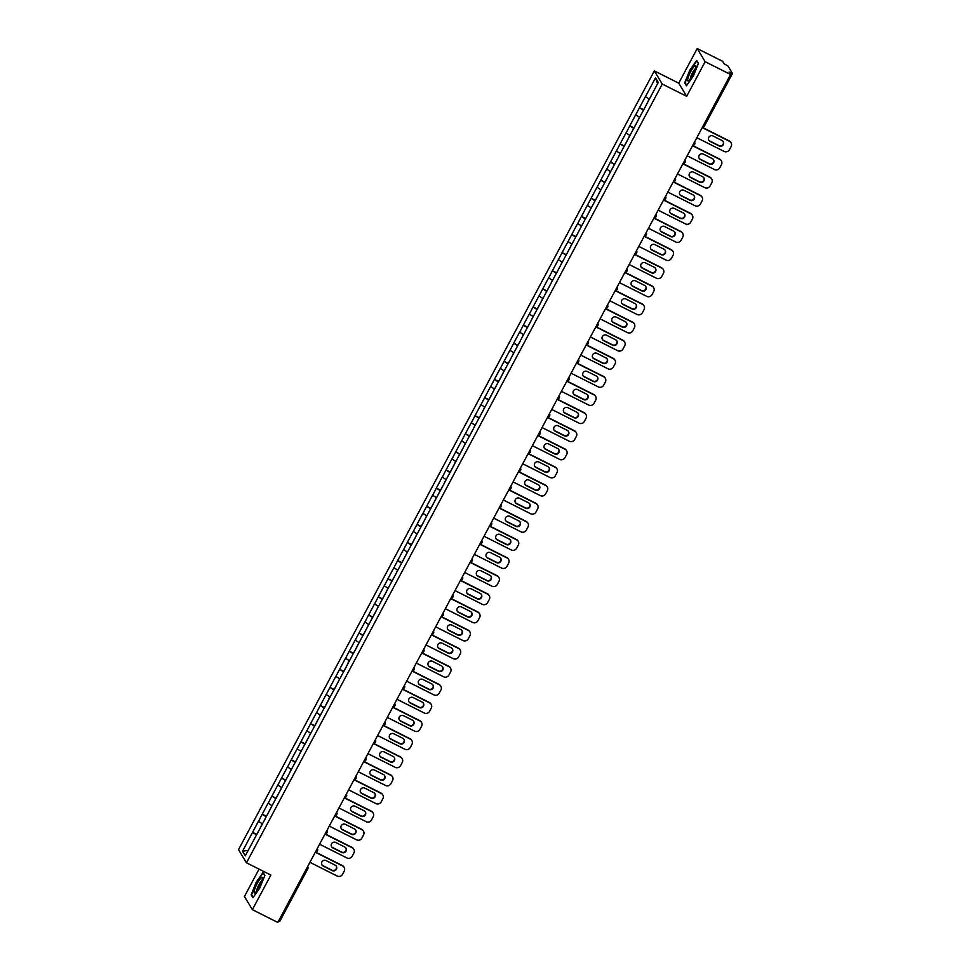 <?xml version="1.0" encoding="UTF-8"?>
<svg xmlns="http://www.w3.org/2000/svg" width="971" height="971" viewBox="0 0 971 971"><rect width="100%" height="100%" fill="white"/><g stroke="black" fill="none" stroke-linecap="round" stroke-linejoin="round"><path stroke-width="1.46" d="M259.063 869.13L244.437 896.5L252.375 909.657L277.815 922.45L730.58 74.5L705.14 61.707L697.202 48.55L678.729 83.154L654.333 70.895L238.526 849.637L246.464 862.794L662.271 84.052L654.333 70.895M697.202 48.55L722.642 61.343L724.123 63.795L727.971 66.004L732.474 73.517L704.388 126.121L732.413 73.541M248.236 850.329L242.544 851.251L245.299 855.827L265.132 818.869M242.544 851.251L252.569 832.305L256.817 834.441M262.388 823.845L258.456 821.272L252.569 832.305M258.504 821.357L262.243 814.183L266.491 816.32M272.062 805.724L268.13 803.151L262.243 814.183M268.178 803.235L271.916 796.074L276.165 798.211M281.736 787.602L277.803 785.041L271.916 796.074M277.852 785.114L281.59 777.953L285.838 780.089M291.409 769.493L287.477 766.92L281.59 777.953M287.525 767.005L291.264 759.844L295.512 761.98M301.083 751.372L297.15 748.811L291.264 759.844M297.199 748.884L300.937 741.723L305.185 743.859M310.756 733.263L306.824 730.69L300.937 741.723M306.872 730.775L310.611 723.613L314.859 725.75M320.418 715.142L316.497 712.58L310.611 723.613M316.546 712.653L320.284 705.492L324.532 707.628M329.934 696.923L326.171 694.459L320.284 705.492M326.22 694.544L329.958 687.383L334.194 689.519M339.765 678.911L335.845 676.35L329.958 687.383M335.893 676.423L339.632 669.262L343.868 671.398M349.281 660.693L345.518 658.229L339.632 669.262M345.567 658.314L349.293 651.153L353.541 653.277M359.112 642.681L355.192 640.12L349.293 651.153M355.24 640.192L358.967 633.031L363.215 635.168M368.786 624.571L364.865 621.998L358.967 633.031M364.914 622.083L368.64 614.91L372.888 617.046M378.459 606.45L374.539 603.889L368.64 614.91M374.588 603.962L378.314 596.801L382.562 598.937M388.133 588.341L384.213 585.768L378.314 596.801M384.261 585.853L387.987 578.68L392.235 580.816M397.807 570.22L393.886 567.647L387.987 578.68M393.923 567.732L397.661 560.57L401.909 562.707M407.48 552.098L403.548 549.537L397.661 560.57M403.596 549.61L407.335 542.449L411.583 544.585M417.154 533.989L413.221 531.416L407.335 542.449M413.27 531.501L417.008 524.34L421.256 526.476M426.827 515.868L422.895 513.307L417.008 524.34M422.943 513.38L426.682 506.219L430.93 508.355M436.501 497.759L432.568 495.186L426.682 506.219M432.617 495.271L436.355 488.11L440.603 490.246M446.175 479.638L442.242 477.077L436.355 488.11M442.291 477.149L446.029 469.988L450.277 472.124M455.848 461.528L451.916 458.955L446.029 469.988M451.964 459.04L455.702 451.879L459.951 454.015M465.522 443.407L461.589 440.846L455.702 451.879M461.638 440.919L465.376 433.758L469.624 435.894M475.195 425.298L471.263 422.725L465.376 433.758M471.311 422.81L475.05 415.649L479.298 417.773M484.857 407.177L480.936 404.616L475.05 415.649M480.985 404.689L484.723 397.527L488.971 399.664M494.53 389.068L490.61 386.494L484.723 397.527M490.658 386.579L494.397 379.406L498.633 381.542M504.204 370.946L500.283 368.385L494.397 379.406M500.332 368.458L504.07 361.297L508.306 363.433M513.877 352.837L509.957 350.264L504.07 361.297M510.006 350.349L513.732 343.176L517.98 345.312M523.551 334.716L519.631 332.143L513.732 343.176M519.679 332.228L523.405 325.067L527.654 327.203M533.225 316.595L529.304 314.034L523.405 325.067M529.353 314.106L533.079 306.945L537.327 309.081M542.898 298.485L538.978 295.912L533.079 306.945M539.026 295.997L542.753 288.836L547.001 290.972M552.572 280.364L548.651 277.803L542.753 288.836M548.7 277.876L552.426 270.715L556.674 272.851M562.245 262.255L558.325 259.682L552.426 270.715M558.361 259.767L562.1 252.606L566.348 254.742M571.919 244.134L567.986 241.573L562.1 252.606M568.035 241.645L571.773 234.484L576.021 236.621M581.593 226.025L577.66 223.451L571.773 234.484M577.709 223.536L581.447 216.375L585.695 218.511M591.266 207.903L587.334 205.342L581.447 216.375M587.382 205.415L591.121 198.254L595.369 200.39M600.94 189.794L597.007 187.221L591.121 198.254M597.056 187.306L600.794 180.145L605.042 182.269L607.518 177.632M610.613 171.673L606.681 169.112L600.794 180.145M606.729 169.185L610.468 162.023L614.716 164.16M620.287 153.564L616.354 150.991L610.468 162.023M616.403 151.075L620.141 143.902L624.389 146.038L626.865 141.402M629.961 135.442L626.028 132.881L620.141 143.902M626.077 132.954L629.815 125.793L634.063 127.929M639.634 117.333L635.702 114.76L629.815 125.793M635.75 114.845L639.488 107.672L643.737 109.808M649.296 99.212L645.375 96.639L639.488 107.672M645.424 96.724L655.498 77.85L658.265 82.438L265.047 818.844M266.236 816.793L262.291 814.268M275.91 798.684L271.965 796.147M285.583 780.563L281.639 778.038M295.257 762.453L291.312 759.917M304.93 744.332L300.986 741.808M314.604 726.223L310.659 723.686M324.278 708.102L320.333 705.577M333.951 689.993L330.006 687.456M343.625 671.871L339.668 669.347M353.286 653.762L349.342 651.225M362.96 635.641L359.015 633.116M372.633 617.532L368.689 614.995M382.307 599.41L378.362 596.874M391.981 581.289L388.036 578.765M401.654 563.18L397.709 560.643M411.328 545.059L407.383 542.534M421.001 526.95L417.057 524.413M430.675 508.828L426.73 506.304M440.349 490.719L436.404 488.182M450.022 472.598L446.077 470.073M459.696 454.489L455.751 451.952M469.369 436.367L465.425 433.843M479.043 418.258L475.098 415.722M488.716 400.137L484.772 397.612M498.39 382.028L494.433 379.491M508.064 363.907L504.107 361.37M517.725 345.785L513.78 343.261M527.399 327.676L523.454 325.139M537.072 309.555L533.128 307.03M546.746 291.446L542.801 288.909M556.419 273.324L552.475 270.8M566.093 255.215L562.148 252.678M575.767 237.094L571.822 234.569M585.44 218.985L581.495 216.448M595.114 200.863L591.169 198.339M604.787 182.754L600.843 180.218M614.461 164.633L610.516 162.108M624.135 146.524L620.19 143.987M633.808 128.403L629.863 125.866M643.482 110.281L639.537 107.757M730.35 74.112L730.957 72.971L729.1 72.036L730.58 74.5M730.957 72.971L732.474 73.517M657.561 83.749L655.498 77.85M307.734 868.887L279.709 921.467L278.543 921.091M252.375 909.657L270.86 875.053L246.464 862.794M678.729 83.154L686.667 96.311L705.14 61.707M686.667 96.311L662.271 84.052M256.562 834.914L252.618 832.378M693.33 76.066L698.428 63.394L696.668 60.457L689.798 70.191L684.701 82.863L686.461 85.8L693.33 76.066M263.117 872.407L256.247 882.154L251.149 894.825L252.921 897.75L259.791 888.016L264.889 875.344L263.117 872.407M685.502 83.275L684.701 82.863M251.95 895.226L251.149 894.825M731.042 142.737A3.981 3.872 148.9 0 0 729.488 141.305L729.257 140.916A3.981 3.872 -31.1 0 1 730.799 142.349L731.042 142.737A3.981 3.872 148.9 0 1 731.114 146.548L729.439 149.68A3.981 3.872 148.9 0 1 724.099 151.415L696.826 137.712M729.488 141.305L702.227 127.602M712.981 135.952A3.119 3.034 148.9 0 0 708.854 140.297A3.119 3.034 148.9 0 0 710.068 141.414L719.123 145.966A3.119 3.034 148.9 0 0 723.249 141.632A3.119 3.034 148.9 0 0 722.036 140.504L712.981 135.952M729.257 140.916L702.336 127.383M708.745 140.091A3.119 3.034 148.9 0 0 709.825 141.013L718.88 145.577A3.119 3.034 148.9 0 0 723.116 141.438M649.138 99.115L646.953 103.776M643.761 109.759L646.213 105.171M721.368 160.858A3.981 3.872 148.9 0 0 719.814 159.426L719.584 159.038A3.981 3.872 -31.1 0 1 721.125 160.458L721.368 160.858A3.981 3.872 148.9 0 1 721.441 164.657L719.766 167.801A3.981 3.872 148.9 0 1 714.425 169.524L687.152 155.821M719.814 159.426L692.554 145.723M703.307 154.073A3.119 3.034 148.9 0 0 699.181 158.407A3.119 3.034 148.9 0 0 700.394 159.523L709.449 164.087A3.119 3.034 148.9 0 0 713.576 159.742A3.119 3.034 148.9 0 0 712.362 158.625L703.307 154.073M719.584 159.038L692.663 145.504M699.071 158.212A3.119 3.034 148.9 0 0 700.152 159.135L709.206 163.686A3.119 3.034 148.9 0 0 713.454 159.547M639.464 117.224L637.279 121.897M634.087 127.881L636.539 123.281M711.694 178.967A3.981 3.872 148.9 0 0 710.141 177.547L709.91 177.147A3.981 3.872 -31.1 0 1 711.452 178.579L711.694 178.967A3.981 3.872 148.9 0 1 711.767 182.779L710.092 185.91A3.981 3.872 148.9 0 1 704.752 187.646L677.491 173.943M710.141 177.547L682.88 163.832M693.634 172.183A3.119 3.034 148.9 0 0 689.507 176.528A3.119 3.034 148.9 0 0 690.721 177.644L699.775 182.196A3.119 3.034 148.9 0 0 703.902 177.863A3.119 3.034 148.9 0 0 702.688 176.746L693.634 172.183M709.91 177.147L683.001 163.614M689.398 176.321A3.119 3.034 148.9 0 0 690.478 177.244L699.533 181.808A3.119 3.034 148.9 0 0 703.781 177.669M629.791 135.345L627.606 140.006M702.021 197.089A3.981 3.872 148.9 0 0 700.467 195.656L700.237 195.268A3.981 3.872 -31.1 0 1 701.778 196.688L702.021 197.089A3.981 3.872 148.9 0 1 702.094 200.888L700.419 204.031A3.981 3.872 148.9 0 1 695.078 205.755L667.817 192.052M700.467 195.656L673.206 181.953M683.96 190.304A3.119 3.034 148.9 0 0 679.834 194.637A3.119 3.034 148.9 0 0 681.047 195.754L690.102 200.317A3.119 3.034 148.9 0 0 694.229 195.972A3.119 3.034 148.9 0 0 693.015 194.855L683.96 190.304M700.237 195.268L673.328 181.735M679.724 194.443A3.119 3.034 148.9 0 0 680.805 195.365L689.871 199.917A3.119 3.034 148.9 0 0 694.107 195.778M620.117 153.454L617.932 158.127M614.74 164.111L617.192 159.511M692.347 215.198A3.981 3.872 148.9 0 0 690.794 213.778L690.563 213.377A3.981 3.872 -31.1 0 1 692.105 214.809L692.347 215.198A3.981 3.872 148.9 0 1 692.42 219.009L690.745 222.141A3.981 3.872 148.9 0 1 685.405 223.876L658.144 210.173M690.794 213.778L663.533 200.062M674.287 208.413A3.119 3.034 148.9 0 0 670.16 212.758A3.119 3.034 148.9 0 0 671.374 213.875L680.428 218.426A3.119 3.034 148.9 0 0 684.555 214.093A3.119 3.034 148.9 0 0 683.341 212.977L674.287 208.413M690.563 213.377L663.654 199.844M670.051 212.552A3.119 3.034 148.9 0 0 671.131 213.474L680.198 218.038A3.119 3.034 148.9 0 0 684.434 213.899M610.443 171.576L608.259 176.237M682.674 233.319A3.981 3.872 148.9 0 0 681.132 231.887L680.889 231.499A3.981 3.872 -31.1 0 1 682.431 232.919L682.674 233.319A3.981 3.872 148.9 0 1 682.747 237.13L681.072 240.262A3.981 3.872 148.9 0 1 675.731 241.997L648.47 228.282M681.132 231.887L653.859 218.184M664.613 226.534A3.119 3.034 148.9 0 0 660.486 230.867A3.119 3.034 148.9 0 0 661.7 231.996L670.755 236.548A3.119 3.034 148.9 0 0 674.881 232.203A3.119 3.034 148.9 0 0 673.668 231.086L664.613 226.534M680.889 231.499L653.981 217.965M660.377 230.673A3.119 3.034 148.9 0 0 661.457 231.596L670.524 236.147A3.119 3.034 148.9 0 0 674.76 232.008M600.782 189.685L598.585 194.358M595.393 200.342L597.845 195.754M688.827 80.642A8.618 1.699 -63.3 0 0 693.403 73.845A8.618 1.699 -63.3 0 0 695.952 66.295A8.618 1.699 -63.3 0 0 694.775 65.858A8.618 1.699 -63.3 0 0 688.949 75.374A8.618 1.699 -63.3 0 0 688.694 80.727A8.618 1.699 -63.3 0 0 688.827 80.642M695.515 68.686A5.899 1.165 -63.3 0 0 695.212 68.88A5.899 1.165 -63.3 0 0 691.91 73.857A5.899 1.165 -63.3 0 0 690.357 78.942M686.764 85.375L685.138 82.681L690.078 70.41L696.741 60.967L698.343 63.625M255.276 892.592A8.618 1.699 -63.3 0 0 259.864 885.795A8.618 1.699 -63.3 0 0 262.413 878.245A8.618 1.699 -63.3 0 0 261.223 877.808A8.618 1.699 -63.3 0 0 255.409 887.336A8.618 1.699 -63.3 0 0 255.155 892.689A8.618 1.699 -63.3 0 0 255.276 892.592M261.964 880.636A5.899 1.165 -63.3 0 0 261.66 880.831A5.899 1.165 -63.3 0 0 258.371 885.807A5.899 1.165 -63.3 0 0 256.805 890.905M253.225 897.325L251.598 894.631L256.538 882.36L263.19 872.917L264.792 875.575M673 251.428A3.981 3.872 148.9 0 0 671.459 250.008L671.216 249.608A3.981 3.872 -31.1 0 1 672.757 251.04L673 251.428A3.981 3.872 148.9 0 1 673.073 255.239L671.398 258.371A3.981 3.872 148.9 0 1 666.057 260.107L638.797 246.403M671.459 250.008L644.186 236.293M654.94 244.643A3.119 3.034 148.9 0 0 650.813 248.989A3.119 3.034 148.9 0 0 652.027 250.105L661.081 254.657A3.119 3.034 148.9 0 0 665.208 250.324A3.119 3.034 148.9 0 0 663.994 249.207L654.94 244.643M671.216 249.608L644.307 236.074M650.704 248.782A3.119 3.034 148.9 0 0 651.784 249.717L660.85 254.268A3.119 3.034 148.9 0 0 665.086 250.13M591.108 207.806L588.912 212.479M585.719 218.451L588.171 213.863M663.327 269.55A3.981 3.872 148.9 0 0 661.785 268.117L661.542 267.729A3.981 3.872 -31.1 0 1 663.084 269.149L663.327 269.55A3.981 3.872 148.9 0 1 663.399 273.361L661.737 276.492A3.981 3.872 148.9 0 1 656.384 278.228L629.123 264.513M661.785 268.117L634.512 254.414M645.266 262.765A3.119 3.034 148.9 0 0 641.139 267.098A3.119 3.034 148.9 0 0 642.353 268.227L651.407 272.778A3.119 3.034 148.9 0 0 655.534 268.433A3.119 3.034 148.9 0 0 654.333 267.316L645.266 262.765M661.542 267.729L634.633 254.196M641.03 266.904A3.119 3.034 148.9 0 0 642.11 267.826L651.177 272.378A3.119 3.034 148.9 0 0 655.413 268.251M581.435 225.915L579.238 230.588M576.046 236.572L578.498 231.984M653.653 287.671A3.981 3.872 148.9 0 0 652.111 286.239L651.869 285.838A3.981 3.872 -31.1 0 1 653.422 287.27L653.653 287.671A3.981 3.872 148.9 0 1 653.738 291.47L652.063 294.601A3.981 3.872 148.9 0 1 646.71 296.337L619.449 282.634M652.111 286.239L624.838 272.523M635.592 280.874A3.119 3.034 148.9 0 0 631.466 285.219A3.119 3.034 148.9 0 0 632.679 286.336L641.734 290.887A3.119 3.034 148.9 0 0 645.861 286.554A3.119 3.034 148.9 0 0 644.659 285.438L635.592 280.874M651.869 285.838L624.96 272.317M631.356 285.013A3.119 3.034 148.9 0 0 632.437 285.947L641.503 290.499A3.119 3.034 148.9 0 0 645.739 286.36M571.761 244.037L569.564 248.71M566.372 254.681L568.824 250.093M643.979 305.78A3.981 3.872 148.9 0 0 642.438 304.348L642.195 303.959A3.981 3.872 -31.1 0 1 643.749 305.392L643.979 305.78A3.981 3.872 148.9 0 1 644.064 309.591L642.389 312.723A3.981 3.872 148.9 0 1 637.037 314.458L609.776 300.743M642.438 304.348L615.165 290.645M625.919 298.995A3.119 3.034 148.9 0 0 621.792 303.328A3.119 3.034 148.9 0 0 623.006 304.457L632.072 309.009A3.119 3.034 148.9 0 0 636.187 304.676A3.119 3.034 148.9 0 0 634.985 303.547L625.919 298.995M642.195 303.959L615.286 290.426M621.683 303.134A3.119 3.034 148.9 0 0 622.763 304.057L631.83 308.608A3.119 3.034 148.9 0 0 636.066 304.481M562.088 262.146L559.903 266.819M556.699 272.802L559.15 268.214M634.306 323.901A3.981 3.872 148.9 0 0 632.764 322.469L632.522 322.069A3.981 3.872 -31.1 0 1 634.075 323.501L634.306 323.901A3.981 3.872 148.9 0 1 634.391 327.7L632.716 330.844A3.981 3.872 148.9 0 1 627.363 332.568L600.102 318.864M632.764 322.469L605.491 308.766M616.245 317.116A3.119 3.034 148.9 0 0 612.118 321.45A3.119 3.034 148.9 0 0 613.332 322.566L622.399 327.13A3.119 3.034 148.9 0 0 626.513 322.785A3.119 3.034 148.9 0 0 625.312 321.668L616.245 317.116M632.522 322.069L605.613 308.547M612.009 321.243A3.119 3.034 148.9 0 0 613.102 322.178L622.156 326.729A3.119 3.034 148.9 0 0 626.392 322.59M552.414 280.267L550.229 284.94M547.025 290.912L549.477 286.324M624.632 342.01A3.981 3.872 148.9 0 0 623.091 340.578L622.848 340.19A3.981 3.872 -31.1 0 1 624.402 341.622L624.632 342.01A3.981 3.872 148.9 0 1 624.717 345.822L623.042 348.953A3.981 3.872 148.9 0 1 617.69 350.689L590.429 336.973M623.091 340.578L595.83 326.875M606.572 335.226A3.119 3.034 148.9 0 0 602.445 339.571A3.119 3.034 148.9 0 0 603.659 340.687L612.725 345.239A3.119 3.034 148.9 0 0 616.852 340.906A3.119 3.034 148.9 0 0 615.638 339.777L606.572 335.226M622.848 340.19L595.939 326.657M602.336 339.365A3.119 3.034 148.9 0 0 603.428 340.287L612.483 344.851A3.119 3.034 148.9 0 0 616.719 340.712M542.74 298.376L540.556 303.049M537.364 309.033L539.803 304.445M614.959 360.132A3.981 3.872 148.9 0 0 613.417 358.7L613.174 358.299A3.981 3.872 -31.1 0 1 614.728 359.731L614.959 360.132A3.981 3.872 148.9 0 1 615.044 363.931L613.369 367.074A3.981 3.872 148.9 0 1 608.028 368.798L580.755 355.095M613.417 358.7L586.156 344.996M596.898 353.347A3.119 3.034 148.9 0 0 592.771 357.68A3.119 3.034 148.9 0 0 593.985 358.797L603.052 363.36A3.119 3.034 148.9 0 0 607.178 359.015A3.119 3.034 148.9 0 0 605.965 357.898L596.898 353.347M613.174 358.299L586.266 344.778M592.662 357.474A3.119 3.034 148.9 0 0 593.754 358.408L602.809 362.96A3.119 3.034 148.9 0 0 607.045 358.821M533.067 316.497L530.882 321.17M527.69 327.142L530.142 322.554M605.285 378.241A3.981 3.872 148.9 0 0 603.744 376.809L603.501 376.42A3.981 3.872 -31.1 0 1 605.054 377.853L605.285 378.241A3.981 3.872 148.9 0 1 605.37 382.052L603.695 385.184A3.981 3.872 148.9 0 1 598.354 386.919L571.082 373.204M603.744 376.809L576.483 363.105M587.224 371.456A3.119 3.034 148.9 0 0 583.11 375.801A3.119 3.034 148.9 0 0 584.311 376.918L593.378 381.469A3.119 3.034 148.9 0 0 597.505 377.136A3.119 3.034 148.9 0 0 596.291 376.008L587.224 371.456M603.501 376.42L576.592 362.887M582.988 375.595A3.119 3.034 148.9 0 0 584.081 376.517L593.135 381.081A3.119 3.034 148.9 0 0 597.371 376.942M523.393 334.619L521.209 339.28M518.016 345.263L520.468 340.675M595.611 396.362A3.981 3.872 148.9 0 0 594.07 394.93L593.827 394.542A3.981 3.872 -31.1 0 1 595.381 395.962L595.611 396.362A3.981 3.872 148.9 0 1 595.696 400.161L594.021 403.305A3.981 3.872 148.9 0 1 588.681 405.028L561.408 391.325M594.07 394.93L566.809 381.227M577.551 389.577A3.119 3.034 148.9 0 0 573.436 393.91A3.119 3.034 148.9 0 0 574.638 395.027L583.705 399.591A3.119 3.034 148.9 0 0 587.831 395.246A3.119 3.034 148.9 0 0 586.618 394.129L577.551 389.577M593.827 394.542L566.918 381.008M573.315 393.716A3.119 3.034 148.9 0 0 574.407 394.639L583.462 399.19A3.119 3.034 148.9 0 0 587.698 395.051M513.72 352.728L511.535 357.401M508.343 363.385L510.795 358.785M585.95 414.471A3.981 3.872 148.9 0 0 584.396 413.051L584.166 412.651A3.981 3.872 -31.1 0 1 585.707 414.083L585.95 414.471A3.981 3.872 148.9 0 1 586.023 418.283L584.348 421.414A3.981 3.872 148.9 0 1 579.007 423.15L551.734 409.446M584.396 413.051L557.136 399.336M567.889 407.686A3.119 3.034 148.9 0 0 563.763 412.032A3.119 3.034 148.9 0 0 564.964 413.148L574.031 417.7A3.119 3.034 148.9 0 0 578.158 413.367A3.119 3.034 148.9 0 0 576.944 412.25L567.889 407.686M584.166 412.651L557.245 399.117M563.641 411.825A3.119 3.034 148.9 0 0 564.734 412.748L573.788 417.312A3.119 3.034 148.9 0 0 578.024 413.173M504.046 370.849L501.861 375.51M498.669 381.494L501.121 376.906M576.276 432.593A3.981 3.872 148.9 0 0 574.723 431.16L574.492 430.772A3.981 3.872 -31.1 0 1 576.034 432.192L576.276 432.593A3.981 3.872 148.9 0 1 576.349 436.392L574.674 439.535A3.981 3.872 148.9 0 1 569.334 441.259L542.061 427.556M574.723 431.16L547.462 417.457M558.216 425.808A3.119 3.034 148.9 0 0 554.089 430.141A3.119 3.034 148.9 0 0 555.303 431.258L564.357 435.821A3.119 3.034 148.9 0 0 568.484 431.476A3.119 3.034 148.9 0 0 567.27 430.359L558.216 425.808M574.492 430.772L547.571 417.239M553.98 429.947A3.119 3.034 148.9 0 0 555.06 430.869L564.115 435.421A3.119 3.034 148.9 0 0 568.351 431.282M494.373 388.958L492.188 393.631M488.996 399.615L491.447 395.015M566.603 450.702A3.981 3.872 148.9 0 0 565.049 449.282L564.819 448.881A3.981 3.872 -31.1 0 1 566.36 450.313L566.603 450.702A3.981 3.872 148.9 0 1 566.676 454.513L565.001 457.644A3.981 3.872 148.9 0 1 559.66 459.38L532.387 445.677M565.049 449.282L537.788 435.566M548.542 443.917A3.119 3.034 148.9 0 0 544.415 448.262A3.119 3.034 148.9 0 0 545.629 449.379L554.684 453.93A3.119 3.034 148.9 0 0 558.811 449.597A3.119 3.034 148.9 0 0 557.597 448.481L548.542 443.917M564.819 448.881L537.898 435.348M544.306 448.056A3.119 3.034 148.9 0 0 545.386 448.978L554.441 453.542A3.119 3.034 148.9 0 0 558.677 449.403M484.699 407.08L482.514 411.74M479.322 417.724L481.774 413.136M556.929 468.823A3.981 3.872 148.9 0 0 555.376 467.391L555.145 467.002A3.981 3.872 -31.1 0 1 556.686 468.423L556.929 468.823A3.981 3.872 148.9 0 1 557.002 472.634L555.327 475.766A3.981 3.872 148.9 0 1 549.987 477.501L522.714 463.786M555.376 467.391L528.115 453.688M538.869 462.038A3.119 3.034 148.9 0 0 534.742 466.371A3.119 3.034 148.9 0 0 535.956 467.5L545.01 472.052A3.119 3.034 148.9 0 0 549.137 467.706A3.119 3.034 148.9 0 0 547.923 466.59L538.869 462.038M555.145 467.002L528.224 453.469M534.633 466.177A3.119 3.034 148.9 0 0 535.713 467.1L544.767 471.651A3.119 3.034 148.9 0 0 549.016 467.512M475.025 425.189L472.841 429.862M469.648 435.845L472.1 431.258M547.256 486.932A3.981 3.872 148.9 0 0 545.702 485.512L545.471 485.112A3.981 3.872 -31.1 0 1 547.013 486.544L547.256 486.932A3.981 3.872 148.9 0 1 547.328 490.743L545.653 493.875A3.981 3.872 148.9 0 1 540.313 495.611L513.052 481.907M545.702 485.512L518.441 471.797M529.195 480.147A3.119 3.034 148.9 0 0 525.068 484.493A3.119 3.034 148.9 0 0 526.282 485.609L535.337 490.161A3.119 3.034 148.9 0 0 539.463 485.828A3.119 3.034 148.9 0 0 538.25 484.711L529.195 480.147M545.471 485.112L518.563 471.578M524.959 484.286A3.119 3.034 148.9 0 0 526.039 485.221L535.094 489.772A3.119 3.034 148.9 0 0 539.342 485.634M465.352 443.31L463.167 447.983M459.975 453.955L462.427 449.367M537.582 505.054A3.981 3.872 148.9 0 0 536.028 503.621L535.798 503.233A3.981 3.872 -31.1 0 1 537.339 504.653L537.582 505.054A3.981 3.872 148.9 0 1 537.655 508.865L535.98 511.996A3.981 3.872 148.9 0 1 530.639 513.732L503.379 500.016M536.028 503.621L508.768 489.918M519.521 498.269A3.119 3.034 148.9 0 0 515.395 502.602A3.119 3.034 148.9 0 0 516.608 503.731L525.663 508.282A3.119 3.034 148.9 0 0 529.79 503.937A3.119 3.034 148.9 0 0 528.576 502.82L519.521 498.269M535.798 503.233L508.889 489.7M515.285 502.408A3.119 3.034 148.9 0 0 516.366 503.33L525.432 507.882A3.119 3.034 148.9 0 0 529.668 503.755M455.678 461.419L453.493 466.092M450.301 472.076L452.753 467.488M527.908 523.175A3.981 3.872 148.9 0 0 526.355 521.743L526.124 521.342A3.981 3.872 -31.1 0 1 527.666 522.774L527.908 523.175A3.981 3.872 148.9 0 1 527.981 526.974L526.306 530.105A3.981 3.872 148.9 0 1 520.966 531.841L493.705 518.138M526.355 521.743L499.094 508.027M509.848 516.378A3.119 3.034 148.9 0 0 505.721 520.723A3.119 3.034 148.9 0 0 506.935 521.84L515.989 526.391A3.119 3.034 148.9 0 0 520.116 522.058A3.119 3.034 148.9 0 0 518.902 520.942L509.848 516.378M526.124 521.342L499.215 507.821M505.612 520.517A3.119 3.034 148.9 0 0 506.692 521.451L515.759 526.003A3.119 3.034 148.9 0 0 519.995 521.864M446.005 479.54L443.82 484.213M440.628 490.185L443.079 485.597M518.235 541.284A3.981 3.872 148.9 0 0 516.693 539.852L516.451 539.463A3.981 3.872 -31.1 0 1 517.992 540.896L518.235 541.284A3.981 3.872 148.9 0 1 518.308 545.095L516.633 548.227A3.981 3.872 148.9 0 1 511.292 549.962L484.031 536.247M516.693 539.852L489.42 526.148M500.174 534.499A3.119 3.034 148.9 0 0 496.047 538.832A3.119 3.034 148.9 0 0 497.261 539.961L506.316 544.513A3.119 3.034 148.9 0 0 510.443 540.167A3.119 3.034 148.9 0 0 509.229 539.051L500.174 534.499M516.451 539.463L489.542 525.93M495.938 538.638A3.119 3.034 148.9 0 0 497.018 539.56L506.085 544.112A3.119 3.034 148.9 0 0 510.321 539.985M436.343 497.65L434.146 502.323M430.954 508.306L433.406 503.718M508.561 559.405A3.981 3.872 148.9 0 0 507.02 557.973L506.777 557.572A3.981 3.872 -31.1 0 1 508.319 559.005L508.561 559.405A3.981 3.872 148.9 0 1 508.634 563.204L506.959 566.348A3.981 3.872 148.9 0 1 501.619 568.071L474.358 554.368M507.02 557.973L479.747 544.258M490.501 552.62A3.119 3.034 148.9 0 0 486.374 556.953A3.119 3.034 148.9 0 0 487.588 558.07L496.642 562.634A3.119 3.034 148.9 0 0 500.769 558.289A3.119 3.034 148.9 0 0 499.555 557.172L490.501 552.62M506.777 557.572L479.868 544.051M486.265 556.747A3.119 3.034 148.9 0 0 487.345 557.682L496.412 562.233A3.119 3.034 148.9 0 0 500.648 558.094M426.67 515.771L424.473 520.444M421.28 526.416L423.732 521.828M498.888 577.514A3.981 3.872 148.9 0 0 497.346 576.082L497.103 575.694A3.981 3.872 -31.1 0 1 498.645 577.126L498.888 577.514A3.981 3.872 148.9 0 1 498.96 581.326L497.298 584.457A3.981 3.872 148.9 0 1 491.945 586.193L464.684 572.477M497.346 576.082L470.073 562.379M480.827 570.73A3.119 3.034 148.9 0 0 476.7 575.075A3.119 3.034 148.9 0 0 477.914 576.191L486.969 580.743A3.119 3.034 148.9 0 0 491.095 576.41A3.119 3.034 148.9 0 0 489.894 575.281L480.827 570.73M497.103 575.694L470.195 562.16M476.591 574.868A3.119 3.034 148.9 0 0 477.671 575.791L486.738 580.355A3.119 3.034 148.9 0 0 490.974 576.216M416.996 533.88L414.799 538.553M411.607 544.537L414.059 539.949M489.214 595.636A3.981 3.872 148.9 0 0 487.673 594.203L487.43 593.803A3.981 3.872 -31.1 0 1 488.983 595.235L489.214 595.636A3.981 3.872 148.9 0 1 489.299 599.435L487.624 602.578A3.981 3.872 148.9 0 1 482.271 604.302L455.011 590.599M487.673 594.203L460.4 580.5M471.153 588.851A3.119 3.034 148.9 0 0 467.027 593.184A3.119 3.034 148.9 0 0 468.24 594.301L477.295 598.864A3.119 3.034 148.9 0 0 481.422 594.519A3.119 3.034 148.9 0 0 480.22 593.402L471.153 588.851M487.43 593.803L460.521 580.282M466.917 592.978A3.119 3.034 148.9 0 0 467.998 593.912L477.064 598.464A3.119 3.034 148.9 0 0 481.3 594.325M407.322 552.001L405.125 556.674M401.933 562.646L404.385 558.058M479.54 613.745A3.981 3.872 148.9 0 0 477.999 612.313L477.756 611.924A3.981 3.872 -31.1 0 1 479.31 613.356L479.54 613.745A3.981 3.872 148.9 0 1 479.625 617.556L477.95 620.687A3.981 3.872 148.9 0 1 472.598 622.423L445.337 608.708M477.999 612.313L450.726 598.609M461.48 606.96A3.119 3.034 148.9 0 0 457.353 611.305A3.119 3.034 148.9 0 0 458.567 612.422L467.634 616.973A3.119 3.034 148.9 0 0 471.748 612.64A3.119 3.034 148.9 0 0 470.547 611.512L461.48 606.96M477.756 611.924L450.847 598.391M457.244 611.099A3.119 3.034 148.9 0 0 458.324 612.021L467.391 616.585A3.119 3.034 148.9 0 0 471.627 612.446M397.649 570.123L395.464 574.783M392.26 580.767L394.712 576.179M469.867 631.866A3.981 3.872 148.9 0 0 468.325 630.434L468.083 630.033A3.981 3.872 -31.1 0 1 469.636 631.466L469.867 631.866A3.981 3.872 148.9 0 1 469.952 635.665L468.277 638.809A3.981 3.872 148.9 0 1 462.924 640.532L435.663 626.829M468.325 630.434L441.052 616.731M451.806 625.081A3.119 3.034 148.9 0 0 447.68 629.414A3.119 3.034 148.9 0 0 448.893 630.531L457.96 635.095A3.119 3.034 148.9 0 0 462.087 630.749A3.119 3.034 148.9 0 0 460.873 629.633L451.806 625.081M468.083 630.033L441.174 616.512M447.57 629.22A3.119 3.034 148.9 0 0 448.663 630.143L457.717 634.694A3.119 3.034 148.9 0 0 461.953 630.555M387.975 588.232L385.79 592.905M382.586 598.889L385.038 594.288M460.193 649.975A3.981 3.872 148.9 0 0 458.652 648.555L458.409 648.155A3.981 3.872 -31.1 0 1 459.963 649.587L460.193 649.975A3.981 3.872 148.9 0 1 460.278 653.786L458.603 656.918A3.981 3.872 148.9 0 1 453.251 658.654L425.99 644.95M458.652 648.555L431.391 634.84M442.133 643.19A3.119 3.034 148.9 0 0 438.006 647.536A3.119 3.034 148.9 0 0 439.22 648.652L448.286 653.204A3.119 3.034 148.9 0 0 452.413 648.871A3.119 3.034 148.9 0 0 451.199 647.754L442.133 643.19M458.409 648.155L431.5 634.621M437.897 647.329A3.119 3.034 148.9 0 0 438.989 648.252L448.044 652.815A3.119 3.034 148.9 0 0 452.28 648.677M378.302 606.353L376.117 611.014M372.925 616.998L375.364 612.41M450.52 668.097A3.981 3.872 148.9 0 0 448.978 666.664L448.736 666.276A3.981 3.872 -31.1 0 1 450.289 667.696L450.52 668.097A3.981 3.872 148.9 0 1 450.605 671.896L448.93 675.039A3.981 3.872 148.9 0 1 443.589 676.763L416.316 663.059M448.978 666.664L421.717 652.961M432.459 661.312A3.119 3.034 148.9 0 0 428.332 665.645A3.119 3.034 148.9 0 0 429.546 666.761L438.613 671.325A3.119 3.034 148.9 0 0 442.74 666.98A3.119 3.034 148.9 0 0 441.526 665.863L432.459 661.312M448.736 666.276L421.827 652.743M428.223 665.451A3.119 3.034 148.9 0 0 429.316 666.373L438.37 670.925A3.119 3.034 148.9 0 0 442.606 666.786M368.628 624.462L366.443 629.135M363.251 635.119L365.703 630.519M440.846 686.206A3.981 3.872 148.9 0 0 439.305 684.786L439.062 684.385A3.981 3.872 -31.1 0 1 440.616 685.817L440.846 686.206A3.981 3.872 148.9 0 1 440.931 690.017L439.256 693.148A3.981 3.872 148.9 0 1 433.916 694.884L406.643 681.181M439.305 684.786L412.044 671.07M422.786 679.421A3.119 3.034 148.9 0 0 418.671 683.766A3.119 3.034 148.9 0 0 419.873 684.883L428.939 689.434A3.119 3.034 148.9 0 0 433.066 685.101A3.119 3.034 148.9 0 0 431.852 683.985L422.786 679.421M439.062 684.385L412.153 670.852M418.55 683.56A3.119 3.034 148.9 0 0 419.642 684.482L428.697 689.046A3.119 3.034 148.9 0 0 432.932 684.907M358.954 642.584L356.77 647.244M353.578 653.228L356.029 648.64M431.173 704.327A3.981 3.872 148.9 0 0 429.631 702.895L429.388 702.506A3.981 3.872 -31.1 0 1 430.942 703.926L431.173 704.327A3.981 3.872 148.9 0 1 431.258 708.138L429.583 711.27A3.981 3.872 148.9 0 1 424.242 713.005L396.969 699.29M429.631 702.895L402.37 689.192M413.112 697.542A3.119 3.034 148.9 0 0 408.997 701.875A3.119 3.034 148.9 0 0 410.199 703.004L419.266 707.556A3.119 3.034 148.9 0 0 423.392 703.21A3.119 3.034 148.9 0 0 422.179 702.094L413.112 697.542M429.388 702.506L402.48 688.973M408.876 701.681A3.119 3.034 148.9 0 0 409.968 702.603L419.023 707.155A3.119 3.034 148.9 0 0 423.259 703.016M349.062 660.632L347.096 665.366M343.904 671.349L346.356 666.761M421.511 722.436A3.981 3.872 148.9 0 0 419.958 721.016L419.727 720.616A3.981 3.872 -31.1 0 1 421.268 722.048L421.511 722.436A3.981 3.872 148.9 0 1 421.584 726.247L419.909 729.379A3.981 3.872 148.9 0 1 414.568 731.114L387.295 717.411M419.958 721.016L392.697 707.301M403.451 715.651A3.119 3.034 148.9 0 0 399.324 719.997A3.119 3.034 148.9 0 0 400.525 721.113L409.592 725.665A3.119 3.034 148.9 0 0 413.719 721.332A3.119 3.034 148.9 0 0 412.505 720.215L403.451 715.651M419.727 720.616L392.806 707.082M399.202 719.79A3.119 3.034 148.9 0 0 400.295 720.725L409.349 725.276A3.119 3.034 148.9 0 0 413.585 721.137M339.607 678.814L337.423 683.475M334.23 689.459L336.682 684.871M411.838 740.557A3.981 3.872 148.9 0 0 410.284 739.125L410.053 738.737A3.981 3.872 -31.1 0 1 411.595 740.157L411.838 740.557A3.981 3.872 148.9 0 1 411.91 744.369L410.235 747.5A3.981 3.872 148.9 0 1 404.895 749.236L377.622 735.52M410.284 739.125L383.023 725.422M393.777 733.773A3.119 3.034 148.9 0 0 389.65 738.106A3.119 3.034 148.9 0 0 390.864 739.234L399.918 743.786A3.119 3.034 148.9 0 0 404.045 739.441A3.119 3.034 148.9 0 0 402.831 738.324L393.777 733.773M410.053 738.737L383.132 725.203M389.541 737.911A3.119 3.034 148.9 0 0 390.621 738.834L399.676 743.385A3.119 3.034 148.9 0 0 403.912 739.259M329.715 696.862L327.749 701.596M324.557 707.58L327.009 702.992M402.164 758.667A3.981 3.872 148.9 0 0 400.61 757.246L400.38 756.846A3.981 3.872 -31.1 0 1 401.921 758.278L402.164 758.667A3.981 3.872 148.9 0 1 402.237 762.478L400.562 765.609A3.981 3.872 148.9 0 1 395.221 767.345L367.948 753.642M400.61 757.246L373.35 743.531M384.103 751.882A3.119 3.034 148.9 0 0 379.977 756.227A3.119 3.034 148.9 0 0 381.19 757.344L390.245 761.895A3.119 3.034 148.9 0 0 394.372 757.562A3.119 3.034 148.9 0 0 393.158 756.445L384.103 751.882M400.38 756.846L373.459 743.325M379.867 756.021A3.119 3.034 148.9 0 0 380.948 756.955L390.002 761.507A3.119 3.034 148.9 0 0 394.238 757.368M320.26 715.044L318.075 719.717M314.883 725.689L317.335 721.101M392.49 776.788A3.981 3.872 148.9 0 0 390.937 775.356L390.706 774.967A3.981 3.872 -31.1 0 1 392.248 776.399L392.49 776.788A3.981 3.872 148.9 0 1 392.563 780.599L390.888 783.731A3.981 3.872 148.9 0 1 385.548 785.466L358.275 771.751M390.937 775.356L363.676 761.652M374.43 770.003A3.119 3.034 148.9 0 0 370.303 774.336A3.119 3.034 148.9 0 0 371.517 775.465L380.571 780.016A3.119 3.034 148.9 0 0 384.698 775.671A3.119 3.034 148.9 0 0 383.484 774.555L374.43 770.003M390.706 774.967L363.785 761.434M370.194 774.142A3.119 3.034 148.9 0 0 371.274 775.064L380.329 779.616A3.119 3.034 148.9 0 0 384.577 775.489M310.586 733.154L308.402 737.826M305.21 743.81L307.661 739.222M382.817 794.909A3.981 3.872 148.9 0 0 381.263 793.477L381.033 793.076A3.981 3.872 -31.1 0 1 382.574 794.509L382.817 794.909A3.981 3.872 148.9 0 1 382.89 798.708L381.215 801.852A3.981 3.872 148.9 0 1 375.874 803.575L348.613 789.872M381.263 793.477L354.002 779.762M364.756 788.124A3.119 3.034 148.9 0 0 360.629 792.457A3.119 3.034 148.9 0 0 361.843 793.574L370.898 798.126A3.119 3.034 148.9 0 0 375.024 793.793A3.119 3.034 148.9 0 0 373.811 792.676L364.756 788.124M381.033 793.076L354.124 779.555M360.52 792.251A3.119 3.034 148.9 0 0 361.6 793.186L370.655 797.737A3.119 3.034 148.9 0 0 374.903 793.598M300.913 751.275L298.728 755.948M295.536 761.919L297.988 757.331M373.143 813.018A3.981 3.872 148.9 0 0 371.59 811.586L371.359 811.198A3.981 3.872 -31.1 0 1 372.9 812.63L373.143 813.018A3.981 3.872 148.9 0 1 373.216 816.829L371.541 819.961A3.981 3.872 148.9 0 1 366.201 821.697L338.94 807.981M371.59 811.586L344.329 797.883M355.083 806.233A3.119 3.034 148.9 0 0 350.956 810.579A3.119 3.034 148.9 0 0 352.17 811.695L361.224 816.247A3.119 3.034 148.9 0 0 365.351 811.914A3.119 3.034 148.9 0 0 364.137 810.785L355.083 806.233M371.359 811.198L344.45 797.664M350.847 810.372A3.119 3.034 148.9 0 0 351.927 811.295L360.994 815.858A3.119 3.034 148.9 0 0 365.23 811.72M291.239 769.384L289.055 774.057M285.862 780.041L288.314 775.453M363.47 831.14A3.981 3.872 148.9 0 0 361.916 829.707L361.685 829.307A3.981 3.872 -31.1 0 1 363.227 830.739L363.47 831.14A3.981 3.872 148.9 0 1 363.542 834.939L361.867 838.082A3.981 3.872 148.9 0 1 356.527 839.806L329.266 826.103M361.916 829.707L334.655 816.004M345.409 824.355A3.119 3.034 148.9 0 0 341.282 828.688A3.119 3.034 148.9 0 0 342.496 829.804L351.551 834.368A3.119 3.034 148.9 0 0 355.677 830.023A3.119 3.034 148.9 0 0 354.464 828.906L345.409 824.355M361.685 829.307L334.777 815.786M341.173 828.481A3.119 3.034 148.9 0 0 342.253 829.416L351.32 833.968A3.119 3.034 148.9 0 0 355.556 829.829M281.566 787.505L279.381 792.178M276.189 798.15L278.641 793.562M353.796 849.249A3.981 3.872 148.9 0 0 352.255 847.817L352.012 847.428A3.981 3.872 -31.1 0 1 353.553 848.86L353.796 849.249A3.981 3.872 148.9 0 1 353.869 853.06L352.194 856.191A3.981 3.872 148.9 0 1 346.853 857.927L319.593 844.212M352.255 847.817L324.982 834.113M335.735 842.464A3.119 3.034 148.9 0 0 331.609 846.809A3.119 3.034 148.9 0 0 332.822 847.926L341.877 852.477A3.119 3.034 148.9 0 0 346.004 848.144A3.119 3.034 148.9 0 0 344.79 847.015L335.735 842.464M352.012 847.428L325.103 833.895M331.499 846.603A3.119 3.034 148.9 0 0 332.58 847.525L341.646 852.089A3.119 3.034 148.9 0 0 345.882 847.95M271.904 805.627L269.707 810.287M266.515 816.271L268.967 811.683M344.122 867.37A3.981 3.872 148.9 0 0 342.581 865.938L342.338 865.537A3.981 3.872 -31.1 0 1 343.88 866.969L344.122 867.37A3.981 3.872 148.9 0 1 344.195 871.169L342.532 874.313A3.981 3.872 148.9 0 1 337.18 876.036L309.919 862.333M342.581 865.938L315.308 852.235M326.062 860.585A3.119 3.034 148.9 0 0 321.935 864.918A3.119 3.034 148.9 0 0 323.149 866.035L332.203 870.599A3.119 3.034 148.9 0 0 336.33 866.253A3.119 3.034 148.9 0 0 335.116 865.137L326.062 860.585M342.338 865.537L315.429 852.016M321.826 864.724A3.119 3.034 148.9 0 0 322.906 865.647L331.973 870.198A3.119 3.034 148.9 0 0 336.209 866.059M262.231 823.736L260.034 828.409M256.842 834.392L259.293 829.792M703.222 125.745L704.388 126.121A1.991 1.991 0 0 1 702.458 127.165A1.991 1.93 -31.1 0 0 704.327 126.145M307.601 866.666L307.746 866.897A1.991 1.93 148.9 0 1 307.783 868.802L306.63 868.487M694.702 144.169A1.991 1.93 148.9 0 0 694.508 142.057M694.653 144.254A1.991 1.93 -31.1 0 1 692.808 145.249M685.028 162.291A1.991 1.93 148.9 0 0 684.834 160.166L684.992 160.385A1.991 1.991 0 0 1 683.111 163.395M684.98 162.375A1.991 1.93 -31.1 0 1 683.135 163.359M675.355 180.4A1.991 1.93 148.9 0 0 675.161 178.288M675.306 180.485A1.991 1.93 -31.1 0 1 673.461 181.48M665.681 198.521A1.991 1.93 148.9 0 0 665.487 196.397L665.645 196.615A1.991 1.991 0 0 1 663.763 199.625M665.633 198.606A1.991 1.93 -31.1 0 1 663.788 199.589M656.008 216.63A1.991 1.93 148.9 0 0 655.813 214.518M655.959 216.715A1.991 1.93 -31.1 0 1 654.114 217.71M646.334 234.751A1.991 1.93 148.9 0 0 646.14 232.627L646.298 232.846A1.991 1.991 0 0 1 644.428 235.856A1.991 1.93 -31.1 0 0 646.285 234.836M636.66 252.873A1.991 1.93 148.9 0 0 636.466 250.749M636.612 252.946A1.991 1.93 -31.1 0 1 634.767 253.941M626.987 270.982A1.991 1.93 148.9 0 0 626.805 268.87L626.95 269.076A1.991 1.991 0 0 1 625.081 272.086A1.991 1.93 -31.1 0 0 626.938 271.067M617.313 289.103A1.991 1.93 148.9 0 0 617.131 286.979L617.277 287.198A1.991 1.991 0 0 1 615.408 290.208M617.265 289.188A1.991 1.93 -31.1 0 1 615.42 290.171M607.64 307.212A1.991 1.93 148.9 0 0 607.458 305.1L607.603 305.307A1.991 1.991 0 0 1 605.734 308.317A1.991 1.93 -31.1 0 0 607.591 307.297M597.966 325.334A1.991 1.93 148.9 0 0 597.784 323.209L597.93 323.428A1.991 1.991 0 0 1 596.06 326.438M597.918 325.419A1.991 1.93 -31.1 0 1 596.073 326.402M588.292 343.443A1.991 1.93 148.9 0 0 588.11 341.331L588.256 341.537A1.991 1.991 0 0 1 586.387 344.547M588.244 343.528A1.991 1.93 -31.1 0 1 586.399 344.511M578.619 361.564A1.991 1.93 148.9 0 0 578.437 359.44M578.57 361.649A1.991 1.93 -31.1 0 1 576.738 362.632M568.945 379.673A1.991 1.93 148.9 0 0 568.763 377.561L568.909 377.768A1.991 1.991 0 0 1 567.04 380.778A1.991 1.93 -31.1 0 0 568.909 379.758M559.284 397.794A1.991 1.93 148.9 0 0 559.09 395.67L559.235 395.889A1.991 1.991 0 0 1 557.366 398.899M559.235 397.879A1.991 1.93 -31.1 0 1 557.39 398.863M549.61 415.904A1.991 1.93 148.9 0 0 549.416 413.792L549.562 414.01A1.991 1.991 0 0 1 547.693 417.008A1.991 1.93 -31.1 0 0 549.562 415.989M539.937 434.025A1.991 1.93 148.9 0 0 539.742 431.901L539.888 432.119A1.991 1.991 0 0 1 538.019 435.129M539.888 434.11A1.991 1.93 -31.1 0 1 538.043 435.093M530.263 452.134A1.991 1.93 148.9 0 0 530.069 450.022M530.215 452.219A1.991 1.93 -31.1 0 1 528.37 453.214M520.59 470.255A1.991 1.93 148.9 0 0 520.395 468.131L520.553 468.35A1.991 1.991 0 0 1 518.672 471.36M520.541 470.34A1.991 1.93 -31.1 0 1 518.696 471.323M510.916 488.364A1.991 1.93 148.9 0 0 510.722 486.253L510.88 486.471A1.991 1.991 0 0 1 508.998 489.481M510.867 488.449A1.991 1.93 -31.1 0 1 509.022 489.445M501.242 506.486A1.991 1.93 148.9 0 0 501.048 504.374L501.206 504.58A1.991 1.991 0 0 1 499.325 507.59M501.194 506.571A1.991 1.93 -31.1 0 1 499.349 507.554M491.569 524.607A1.991 1.93 148.9 0 0 491.375 522.483L491.532 522.701A1.991 1.991 0 0 1 489.663 525.712M491.52 524.692A1.991 1.93 -31.1 0 1 489.675 525.675M481.895 542.716A1.991 1.93 148.9 0 0 481.701 540.604M481.847 542.801A1.991 1.93 -31.1 0 1 480.002 543.784M472.222 560.837A1.991 1.93 148.9 0 0 472.027 558.713L472.185 558.932A1.991 1.991 0 0 1 470.316 561.942M472.173 560.922A1.991 1.93 -31.1 0 1 470.328 561.906M462.548 578.947A1.991 1.93 148.9 0 0 462.366 576.835L462.512 577.041A1.991 1.991 0 0 1 460.642 580.051M462.499 579.032A1.991 1.93 -31.1 0 1 460.655 580.015M452.874 597.068A1.991 1.93 148.9 0 0 452.692 594.944L452.838 595.162A1.991 1.991 0 0 1 450.969 598.172M452.826 597.153A1.991 1.93 -31.1 0 1 450.981 598.136M443.201 615.177A1.991 1.93 148.9 0 0 443.019 613.065L443.164 613.271A1.991 1.991 0 0 1 441.295 616.282A1.991 1.93 -31.1 0 0 443.152 615.262M433.527 633.298A1.991 1.93 148.9 0 0 433.345 631.174L433.491 631.393A1.991 1.991 0 0 1 431.622 634.403M433.479 633.383A1.991 1.93 -31.1 0 1 431.634 634.366M423.854 651.407A1.991 1.93 148.9 0 0 423.672 649.296L423.817 649.514A1.991 1.991 0 0 1 421.948 652.512A1.991 1.93 -31.1 0 0 423.805 651.492M414.18 669.529A1.991 1.93 148.9 0 0 413.998 667.405L414.144 667.623A1.991 1.991 0 0 1 412.274 670.633M414.132 669.614A1.991 1.93 -31.1 0 1 412.299 670.597M404.506 687.638A1.991 1.93 148.9 0 0 404.324 685.526M404.47 687.723A1.991 1.93 -31.1 0 1 402.625 688.718A1.991 1.991 0 0 0 404.47 685.744L404.337 685.502M394.845 705.759A1.991 1.93 148.9 0 0 394.651 703.635L394.796 703.854A1.991 1.991 0 0 1 392.927 706.864M394.796 705.844A1.991 1.93 -31.1 0 1 392.952 706.827M385.171 723.868A1.991 1.93 148.9 0 0 384.977 721.756L385.123 721.975A1.991 1.991 0 0 1 383.254 724.985M385.123 723.953A1.991 1.93 -31.1 0 1 383.278 724.949M375.498 741.99A1.991 1.93 148.9 0 0 375.304 739.878M375.449 742.075A1.991 1.93 -31.1 0 1 373.604 743.058M365.824 760.111A1.991 1.93 148.9 0 0 365.63 757.987L365.776 758.205A1.991 1.991 0 0 1 363.907 761.215M365.776 760.196A1.991 1.93 -31.1 0 1 363.931 761.179M356.151 778.22A1.991 1.93 148.9 0 0 355.956 776.108M356.102 778.305A1.991 1.93 -31.1 0 1 354.257 779.288M346.477 796.341A1.991 1.93 148.9 0 0 346.283 794.217L346.441 794.436A1.991 1.991 0 0 1 344.559 797.446A1.991 1.93 -31.1 0 0 346.429 796.426M336.803 814.451A1.991 1.93 148.9 0 0 336.609 812.339M336.755 814.535A1.991 1.93 -31.1 0 1 334.91 815.519M327.13 832.572A1.991 1.93 148.9 0 0 326.936 830.448L327.093 830.666A1.991 1.991 0 0 1 325.224 833.676A1.991 1.93 -31.1 0 0 327.081 832.657M317.456 850.681A1.991 1.93 148.9 0 0 317.262 848.569M317.408 850.766A1.991 1.93 -31.1 0 1 315.563 851.761M279.709 921.467L307.795 868.863A1.991 1.991 0 0 0 307.746 866.897A1.991 1.93 148.9 0 0 307.589 866.678M694.52 142.033L694.653 142.264A1.991 1.991 0 0 1 692.784 145.274M675.173 178.263L675.318 178.506A1.991 1.991 0 0 1 673.437 181.504M655.826 214.494L655.971 214.737A1.991 1.991 0 0 1 654.102 217.747M636.478 250.724L636.624 250.967A1.991 1.991 0 0 1 634.755 253.977M578.449 359.428L578.582 359.658A1.991 1.991 0 0 1 576.713 362.669M530.081 449.998L530.215 450.241A1.991 1.991 0 0 1 528.345 453.251M481.713 540.58L481.859 540.811A1.991 1.991 0 0 1 479.99 543.821M375.316 739.853L375.449 740.084A1.991 1.991 0 0 1 373.58 743.094M355.969 776.084L356.114 776.315A1.991 1.991 0 0 1 354.233 779.325M336.621 812.314L336.767 812.545A1.991 1.991 0 0 1 334.886 815.555M317.274 848.545L317.42 848.775A1.991 1.991 0 0 1 315.551 851.785"/></g></svg>
